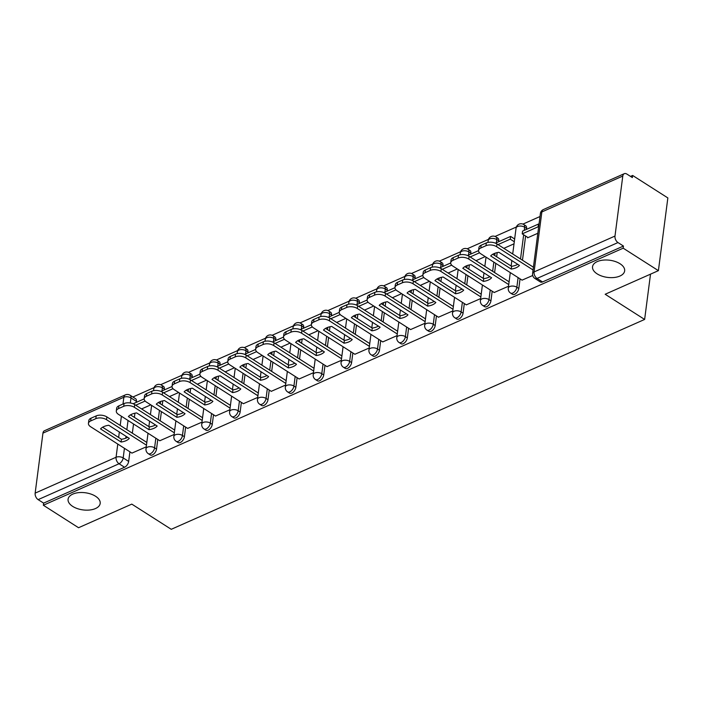 <?xml version="1.0" encoding="UTF-8"?>
<svg xmlns="http://www.w3.org/2000/svg" width="703" height="703" viewBox="0 0 703 703"><rect width="100%" height="100%" fill="white"/><g stroke="black" fill="none" stroke-linecap="round" stroke-linejoin="round"><path stroke-width="1.05" d="M597.163 273.88A16.187 8.647 7.4 0 1 592.541 266.727A16.187 8.647 7.4 0 1 602.989 260.136A16.187 8.647 7.4 0 1 620.028 263.748A16.187 8.647 7.4 0 1 624.651 270.901A16.187 8.647 7.4 0 1 614.202 277.492A16.187 8.647 7.4 0 1 597.163 273.88M72.699 506.397A16.187 8.647 7.4 0 1 68.077 499.244A16.187 8.647 7.4 0 1 78.525 492.654A16.187 8.647 7.4 0 1 95.564 496.265A16.187 8.647 7.4 0 1 100.186 503.418A16.187 8.647 7.4 0 1 89.738 510.009A16.187 8.647 7.4 0 1 72.699 506.397M512.505 294.311A5.062 2.821 -57.5 0 0 514.675 294.293A5.062 2.821 -57.5 0 0 518.805 288.467L516.854 287.228A5.062 2.821 122.5 0 1 512.733 293.046A5.062 2.821 122.5 0 1 510.563 293.072L512.505 294.311M484.639 306.666A5.062 2.821 -57.5 0 0 486.81 306.649A5.062 2.821 -57.5 0 0 490.931 300.822L488.989 299.575A5.062 2.821 122.5 0 1 484.868 305.401A5.062 2.821 122.5 0 1 482.697 305.427L484.639 306.666M456.774 319.021A5.062 2.821 -57.5 0 0 458.945 319.004A5.062 2.821 -57.5 0 0 463.066 313.178L461.124 311.93A5.062 2.821 122.5 0 1 457.003 317.756A5.062 2.821 122.5 0 1 454.823 317.782L456.774 319.021M428.909 331.377A5.062 2.821 -57.5 0 0 431.08 331.35A5.062 2.821 -57.5 0 0 435.201 325.533L433.259 324.285A5.062 2.821 122.5 0 1 429.129 330.111A5.062 2.821 122.5 0 1 426.958 330.138L428.909 331.377M401.044 343.732A5.062 2.821 -57.5 0 0 403.214 343.705A5.062 2.821 -57.5 0 0 407.336 337.888L405.385 336.64A5.062 2.821 122.5 0 1 401.264 342.466A5.062 2.821 122.5 0 1 399.093 342.493L401.044 343.732M373.17 356.087A5.062 2.821 -57.5 0 0 375.349 356.061A5.062 2.821 -57.5 0 0 379.471 350.235L377.52 348.996A5.062 2.821 122.5 0 1 373.398 354.822A5.062 2.821 122.5 0 1 371.228 354.848L373.17 356.087M345.305 368.442A5.062 2.821 -57.5 0 0 347.475 368.416A5.062 2.821 -57.5 0 0 351.605 362.59L349.655 361.351A5.062 2.821 122.5 0 1 345.533 367.177A5.062 2.821 122.5 0 1 343.363 367.194L345.305 368.442M317.44 380.798A5.062 2.821 -57.5 0 0 319.61 380.771A5.062 2.821 -57.5 0 0 323.731 374.945L321.789 373.706A5.062 2.821 122.5 0 1 317.668 379.532A5.062 2.821 122.5 0 1 315.498 379.55L317.44 380.798M289.574 393.153A5.062 2.821 -57.5 0 0 291.745 393.126A5.062 2.821 -57.5 0 0 295.866 387.3L293.924 386.061A5.062 2.821 122.5 0 1 289.794 391.887A5.062 2.821 122.5 0 1 287.624 391.905L289.574 393.153M261.709 405.508A5.062 2.821 -57.5 0 0 263.88 405.482A5.062 2.821 -57.5 0 0 268.001 399.656L266.059 398.416A5.062 2.821 122.5 0 1 261.929 404.243A5.062 2.821 122.5 0 1 259.759 404.26L261.709 405.508M233.844 417.863A5.062 2.821 -57.5 0 0 236.015 417.837A5.062 2.821 -57.5 0 0 240.136 412.011L238.185 410.772A5.062 2.821 122.5 0 1 234.064 416.589A5.062 2.821 122.5 0 1 231.893 416.615L233.844 417.863M205.97 430.21A5.062 2.821 -57.5 0 0 208.141 430.192A5.062 2.821 -57.5 0 0 212.271 424.366L210.32 423.127A5.062 2.821 122.5 0 1 206.199 428.944A5.062 2.821 122.5 0 1 204.028 428.971L205.97 430.21M178.105 442.565A5.062 2.821 -57.5 0 0 180.276 442.547A5.062 2.821 -57.5 0 0 184.406 436.721L182.455 435.473A5.062 2.821 122.5 0 1 178.334 441.299A5.062 2.821 122.5 0 1 176.163 441.326L178.105 442.565M150.24 454.92A5.062 2.821 -57.5 0 0 152.41 454.903A5.062 2.821 -57.5 0 0 156.532 449.076L154.59 447.829A5.062 2.821 122.5 0 1 150.468 453.655A5.062 2.821 122.5 0 1 148.298 453.681L150.24 454.92M658.403 270.655L605.169 294.258L644.633 319.443L171.26 529.306L131.795 504.121L78.56 527.725L43.349 505.246L623.192 248.185L658.403 270.655L667.85 197.93L632.638 175.46L630.512 176.4M540.001 216.524L522.927 224.099M516.345 227.016L495.061 236.454M488.48 239.371L467.187 248.8M460.614 251.718L439.322 261.156M432.74 264.073L411.457 273.511M404.875 276.428L383.592 285.866M377.01 288.784L355.727 298.221M349.145 301.139L327.862 310.577M321.28 313.494L299.988 322.932M293.415 325.849L272.123 335.287M265.541 338.205L244.257 347.642M237.676 350.56L216.392 359.998M209.81 362.915L188.527 372.353M181.945 375.27L160.662 384.699M154.08 387.617L132.893 397.01M632.638 175.46L632.357 177.578L626.874 174.072A5.062 3.216 66.1 0 0 624.273 173.694A5.062 3.216 66.1 0 0 622.788 176.058L614.993 236.059A5.062 3.216 66.1 0 0 617.981 242.561L537.057 278.432A5.062 2.821 122.5 0 1 534.886 278.458L540.37 281.956A5.062 2.821 122.5 0 0 542.549 281.938L537.057 278.432A5.062 3.216 66.1 0 1 534.069 271.938L614.993 236.059M623.192 248.185L623.464 246.059L617.981 242.561M136.461 401.422L130.978 397.924A5.062 2.821 122.5 0 0 130.125 395.244L135.609 398.742A5.062 2.821 122.5 0 1 136.461 401.422L136.347 402.336M134.932 413.206L134.387 417.389M133.535 423.979L132.34 433.18M129.914 451.809L128.667 461.432L123.183 457.925A5.062 2.821 122.5 0 1 119.062 463.752L38.138 499.631A5.062 3.216 -113.9 0 1 35.15 493.128L42.945 433.127A5.062 3.216 -113.9 0 1 44.43 430.754L125.354 394.884A5.062 3.216 -113.9 0 0 123.86 397.248L42.945 433.127M38.138 499.631L43.621 503.128L43.349 505.246M159.801 440.746L174.116 434.489M187.675 428.391L201.981 422.134M215.54 416.035L229.846 409.779M243.405 403.68L257.711 397.423M271.27 391.325L285.585 385.068M299.135 378.979L313.45 372.713M327.009 366.623L341.315 360.358M354.874 354.268L369.18 348.003M382.74 341.913L397.046 335.647M410.605 329.558L424.92 323.292M438.47 317.202L452.785 310.946M466.335 304.847L480.65 298.59M494.209 292.492L508.515 286.235M527.637 237.306L527.566 237.825L537.821 233.273M522.074 280.137L532.725 275.497M526.591 228.466L524.649 227.218A5.062 2.821 122.5 0 0 523.797 224.538L525.747 225.786A5.062 2.821 -57.5 0 1 526.591 228.466L526.477 229.38M525.616 236.023L522.47 260.215M520.053 278.845L518.805 288.467M498.726 240.821L496.784 239.574A5.062 2.821 122.5 0 0 495.931 236.893L497.873 238.141A5.062 2.821 -57.5 0 1 498.726 240.821L498.612 241.727M497.197 252.605L496.652 256.78M495.8 263.37L494.604 272.571M492.188 291.2L490.931 300.822M470.861 253.168L468.919 251.929A5.062 2.821 122.5 0 0 468.066 249.249L470.008 250.488A5.062 2.821 -57.5 0 1 470.861 253.168L470.746 254.082M469.332 264.952L468.787 269.135M467.934 275.725L466.739 284.926M464.314 303.555L463.066 313.178M442.995 265.523L441.045 264.284A5.062 2.821 122.5 0 0 440.201 261.604L442.143 262.843A5.062 2.821 -57.5 0 1 442.995 265.523L442.872 266.437M441.466 277.307L440.922 281.49M440.069 288.081L438.874 297.281M436.449 315.911L435.201 325.533M415.13 277.878L413.179 276.639A5.062 2.821 122.5 0 0 412.327 273.959L414.278 275.198A5.062 2.821 -57.5 0 1 415.13 277.878L415.007 278.792M413.601 289.662L413.056 293.845M412.195 300.436L411 309.628M408.584 328.266L407.336 337.888M387.265 290.234L385.314 288.995A5.062 2.821 122.5 0 0 384.462 286.314L386.413 287.553A5.062 2.821 -57.5 0 1 387.265 290.234L387.142 291.147M385.727 302.018L385.191 306.192M384.33 312.791L383.135 321.983M380.718 340.621L379.471 350.235M359.391 302.589L357.449 301.35A5.062 2.821 122.5 0 0 356.597 298.67L358.548 299.909A5.062 2.821 -57.5 0 1 359.391 302.589L359.277 303.503M357.862 314.373L357.317 318.547M356.465 325.146L355.27 334.338M352.853 352.976L351.605 362.59M331.526 314.944L329.584 313.705A5.062 2.821 122.5 0 0 328.732 311.025L330.674 312.264A5.062 2.821 -57.5 0 1 331.526 314.944L331.412 315.858M329.997 326.728L329.452 330.902M328.6 337.502L327.405 346.693M324.988 365.332L323.731 374.945M303.661 327.299L301.719 326.06A5.062 2.821 122.5 0 0 300.866 323.38L302.808 324.619A5.062 2.821 -57.5 0 1 303.661 327.299L303.547 328.213M302.132 339.083L301.587 343.257M300.735 349.848L299.54 359.048M297.114 377.687L295.866 387.3M275.796 339.654L273.845 338.407A5.062 2.821 122.5 0 0 273.001 335.726L274.943 336.974A5.062 2.821 -57.5 0 1 275.796 339.654L275.673 340.568M274.267 351.438L273.722 355.613M272.869 362.203L271.674 371.404M269.249 390.042L268.001 399.656M247.931 352.01L245.98 350.762A5.062 2.821 122.5 0 0 245.127 348.082L247.078 349.329A5.062 2.821 -57.5 0 1 247.931 352.01L247.808 352.924M246.401 363.794L245.857 367.968M244.996 374.558L243.8 383.759M241.384 402.397L240.136 412.011M220.065 364.365L218.115 363.117A5.062 2.821 122.5 0 0 217.262 360.437L219.213 361.685A5.062 2.821 -57.5 0 1 220.065 364.365L219.942 365.279M218.528 376.149L217.992 380.323M217.13 386.914L215.935 396.114M213.519 414.744L212.271 424.366M192.191 376.72L190.249 375.472A5.062 2.821 122.5 0 0 189.397 372.792L191.348 374.04A5.062 2.821 -57.5 0 1 192.191 376.72L192.077 377.634M190.662 388.504L190.118 392.678M189.265 399.269L188.07 408.469M185.654 427.099L184.406 436.721M164.326 389.067L162.384 387.828A5.062 2.821 122.5 0 0 161.532 385.147L163.474 386.386A5.062 2.821 -57.5 0 1 164.326 389.067L164.212 389.98M162.797 400.851L162.252 405.033M161.4 411.624L160.205 420.825M157.78 439.454L156.532 449.076M650.512 274.152L644.633 319.443M131.936 453.101L146.25 446.844M141.593 408.944L150.802 404.858M623.464 246.059L542.549 281.938M43.621 503.128L124.545 467.249A5.062 2.821 -57.5 0 0 128.667 461.432M169.458 396.589L178.667 392.502M197.323 384.233L206.533 380.147M225.188 371.878L234.398 367.792M253.054 359.523L262.263 355.446M280.928 347.168L290.137 343.09M308.793 334.813L318.002 330.735M336.658 322.457L345.867 318.38M364.523 310.102L373.732 306.025M392.388 297.756L401.598 293.669M420.262 285.4L429.463 281.314M448.127 273.045L457.337 268.959M475.993 260.69L485.202 256.604M503.858 248.335L514.025 243.827M146.461 445.175L106.505 419.673A7.592 4.051 -172.6 0 0 95.836 418.663L90.661 420.956A7.592 4.051 7.4 0 0 88.437 423.373A7.592 4.051 7.4 0 0 90.608 426.721L132.015 453.154M108.754 425.262A15.686 8.383 -172.6 0 0 100.538 428.909L121.092 442.029A15.686 8.383 7.4 0 0 129.308 438.382L108.754 425.262M144.159 398.873L133.148 403.759M145.134 401.035L135.732 405.209M88.437 423.373L88.798 420.614A7.592 4.051 7.4 0 1 91.012 418.206L90.661 420.956M146.822 442.424L106.865 416.914A7.592 4.051 -172.6 0 0 96.197 415.904L91.012 418.206M102.603 427.239L121.452 439.27L121.092 442.029M127.612 437.301A15.686 8.383 7.4 0 1 121.452 439.27M174.335 432.82L134.37 407.318A7.592 4.051 -172.6 0 0 123.702 406.308L118.526 408.601A7.592 4.051 7.4 0 0 116.311 411.018A7.592 4.051 7.4 0 0 118.473 414.366L159.88 440.799M136.628 412.907A15.686 8.383 -172.6 0 0 128.403 416.554L148.957 429.674A15.686 8.383 7.4 0 0 157.182 426.027L136.628 412.907M172.024 386.518L161.013 391.404M173 388.68L163.606 392.854M116.311 411.018L116.663 408.258A7.592 4.051 7.4 0 1 118.886 405.851L118.526 408.601M174.687 430.069L134.73 404.568A7.592 4.051 -172.6 0 0 124.062 403.548L118.886 405.851M130.468 414.884L149.317 426.914L148.957 429.674M155.477 424.946A15.686 8.383 7.4 0 1 149.317 426.914M202.2 420.464L162.244 394.963A7.592 4.051 -172.6 0 0 151.576 393.952L146.391 396.246A7.592 4.051 7.4 0 0 144.177 398.663A7.592 4.051 7.4 0 0 146.338 402.011L187.745 428.443M164.493 400.552A15.686 8.383 -172.6 0 0 156.277 404.199L176.831 417.318A15.686 8.383 7.4 0 0 185.047 413.672L164.493 400.552M199.889 374.163L188.879 379.049M200.865 376.333L191.471 380.499M144.177 398.663L144.537 395.903A7.592 4.051 7.4 0 1 146.751 393.495L146.391 396.246M202.552 417.714L162.595 392.212A7.592 4.051 -172.6 0 0 151.927 391.193L146.751 393.495M158.333 402.529L177.182 414.559L176.831 417.318M183.342 412.591A15.686 8.383 7.4 0 1 177.182 414.559M230.066 408.118L190.109 382.608A7.592 4.051 -172.6 0 0 179.441 381.597L174.256 383.9A7.592 4.051 7.4 0 0 172.042 386.307A7.592 4.051 7.4 0 0 174.212 389.655L215.619 416.088M192.358 388.205A15.686 8.383 -172.6 0 0 184.142 391.843L204.696 404.963A15.686 8.383 7.4 0 0 212.912 401.316L192.358 388.205M227.754 361.808L216.744 366.694M228.73 363.978L219.336 368.144M172.042 386.307L172.402 383.548A7.592 4.051 7.4 0 1 174.616 381.14L174.256 383.9M230.426 405.359L190.46 379.857A7.592 4.051 -172.6 0 0 179.792 378.838L174.616 381.14M186.198 390.174L205.056 402.204L204.696 404.963M211.208 400.235A15.686 8.383 7.4 0 1 205.056 402.204M257.931 395.763L217.974 370.253A7.592 4.051 -172.6 0 0 207.306 369.242L202.121 371.544A7.592 4.051 7.4 0 0 199.907 373.952A7.592 4.051 7.4 0 0 202.077 377.309L243.484 403.733M220.224 375.85A15.686 8.383 -172.6 0 0 212.007 379.488L232.561 392.608A15.686 8.383 7.4 0 0 240.778 388.961L220.224 375.85M255.628 349.453L244.609 354.338M256.604 351.623L247.201 355.788M199.907 373.952L200.267 371.193A7.592 4.051 7.4 0 1 202.482 368.785L202.121 371.544M258.291 393.003L218.334 367.502A7.592 4.051 -172.6 0 0 207.666 366.491L202.482 368.785M214.064 377.819L232.921 389.849L232.561 392.608M239.082 387.88A15.686 8.383 7.4 0 1 232.921 389.849M285.796 383.407L245.839 357.906A7.592 4.051 -172.6 0 0 235.171 356.887L229.995 359.189A7.592 4.051 7.4 0 0 227.772 361.597A7.592 4.051 7.4 0 0 229.943 364.954L271.349 391.378M248.089 363.495A15.686 8.383 -172.6 0 0 239.872 367.133L260.426 380.253A15.686 8.383 7.4 0 0 268.643 376.615L248.089 363.495M283.494 337.097L272.483 341.983M284.469 339.268L275.066 343.433M227.772 361.597L228.132 358.838A7.592 4.051 7.4 0 1 230.347 356.43L229.995 359.189M286.156 380.648L246.199 355.147A7.592 4.051 -172.6 0 0 235.531 354.136L230.347 356.43M241.929 365.463L260.787 377.493L260.426 380.253M266.947 375.525A15.686 8.383 7.4 0 1 260.787 377.493M313.661 371.052L273.704 345.551A7.592 4.051 -172.6 0 0 263.036 344.532L257.86 346.834A7.592 4.051 7.4 0 0 255.646 349.242A7.592 4.051 7.4 0 0 257.808 352.598L299.214 379.022M275.954 351.14A15.686 8.383 -172.6 0 0 267.738 354.778L288.292 367.897A15.686 8.383 7.4 0 0 296.508 364.259L275.954 351.14M311.359 324.751L300.348 329.628M312.334 326.913L302.94 331.078M255.646 349.242L255.997 346.482A7.592 4.051 7.4 0 1 258.221 344.075L257.86 346.834M314.021 368.293L274.065 342.792A7.592 4.051 -172.6 0 0 263.397 341.781L258.221 344.075M269.803 353.108L288.652 365.147L288.292 367.897M294.812 363.17A15.686 8.383 7.4 0 1 288.652 365.147M341.535 358.697L301.569 333.196A7.592 4.051 -172.6 0 0 290.901 332.185L285.726 334.479A7.592 4.051 7.4 0 0 283.511 336.886A7.592 4.051 7.4 0 0 285.673 340.243L327.08 366.667M303.828 338.784A15.686 8.383 -172.6 0 0 295.603 342.423L316.157 355.542A15.686 8.383 7.4 0 0 324.382 351.904L303.828 338.784M339.224 312.396L328.213 317.273M340.199 314.557L330.805 318.723M283.511 336.886L283.863 334.136A7.592 4.051 7.4 0 1 286.086 331.719L285.726 334.479M341.886 355.938L301.93 330.436A7.592 4.051 -172.6 0 0 291.262 329.426L286.086 331.719M297.668 340.753L316.517 352.792L316.157 355.542M322.677 350.815A15.686 8.383 7.4 0 1 316.517 352.792M369.4 346.342L329.443 320.84A7.592 4.051 -172.6 0 0 318.775 319.83L313.591 322.123A7.592 4.051 7.4 0 0 311.376 324.531A7.592 4.051 7.4 0 0 313.538 327.888L354.953 354.312M331.693 326.429A15.686 8.383 -172.6 0 0 323.477 330.076L344.031 343.187A15.686 8.383 7.4 0 0 352.247 339.549L331.693 326.429M367.089 300.04L356.078 304.917M368.064 302.202L358.671 306.367M311.376 324.531L311.737 321.781A7.592 4.051 7.4 0 1 313.951 319.364L313.591 322.123M369.76 343.582L329.795 318.081A7.592 4.051 -172.6 0 0 319.127 317.071L313.951 319.364M325.533 328.398L344.382 340.437L344.031 343.187M350.542 338.459A15.686 8.383 7.4 0 1 344.382 340.437M397.265 333.987L357.309 308.485A7.592 4.051 -172.6 0 0 346.641 307.475L341.456 309.768A7.592 4.051 7.4 0 0 339.241 312.176A7.592 4.051 7.4 0 0 341.412 315.533L382.819 341.957M359.558 314.074A15.686 8.383 -172.6 0 0 351.342 317.721L371.896 330.832A15.686 8.383 7.4 0 0 380.112 327.194L359.558 314.074M394.954 287.685L383.943 292.562M395.93 289.847L386.536 294.012M339.241 312.176L339.602 309.425A7.592 4.051 7.4 0 1 341.816 307.009L341.456 309.768M397.626 331.227L357.66 305.726A7.592 4.051 -172.6 0 0 347.001 304.715L341.816 307.009M353.398 316.042L372.256 328.081L371.896 330.832M378.407 326.104A15.686 8.383 7.4 0 1 372.256 328.081M425.13 321.631L385.174 296.13A7.592 4.051 -172.6 0 0 374.506 295.119L369.321 297.413A7.592 4.051 7.4 0 0 367.107 299.821A7.592 4.051 7.4 0 0 369.277 303.178L410.684 329.61M387.423 301.719A15.686 8.383 -172.6 0 0 379.207 305.366L399.761 318.485A15.686 8.383 7.4 0 0 407.977 314.839L387.423 301.719M422.828 275.33L411.809 280.216M423.804 277.492L414.401 281.657M367.107 299.821L367.467 297.07A7.592 4.051 7.4 0 1 369.681 294.654L369.321 297.413M425.491 318.872L385.534 293.371A7.592 4.051 -172.6 0 0 374.866 292.36L369.681 294.654M381.263 303.696L400.121 315.726L399.761 318.485M406.281 313.749A15.686 8.383 7.4 0 1 400.121 315.726M452.996 309.276L413.039 283.775A7.592 4.051 -172.6 0 0 402.371 282.764L397.195 285.058A7.592 4.051 7.4 0 0 394.972 287.474A7.592 4.051 7.4 0 0 397.142 290.822L438.549 317.255M415.288 289.364A15.686 8.383 -172.6 0 0 407.072 293.01L427.626 306.13A15.686 8.383 7.4 0 0 435.842 302.483L415.288 289.364M450.693 262.975L439.683 267.861M451.669 265.136L442.266 269.311M394.972 287.474L395.332 284.715A7.592 4.051 7.4 0 1 397.546 282.307L397.195 285.058M453.356 306.526L413.399 281.015A7.592 4.051 -172.6 0 0 402.731 280.005L397.546 282.307M409.128 291.341L427.986 303.371L427.626 306.13M434.146 301.402A15.686 8.383 7.4 0 1 427.986 303.371M480.861 296.921L440.904 271.42A7.592 4.051 -172.6 0 0 430.236 270.409L425.06 272.702A7.592 4.051 7.4 0 0 422.846 275.119A7.592 4.051 7.4 0 0 425.007 278.467L466.414 304.9M443.154 277.008A15.686 8.383 -172.6 0 0 434.937 280.655L455.491 293.775A15.686 8.383 7.4 0 0 463.708 290.128L443.154 277.008M478.558 250.619L467.548 255.505M479.534 252.781L470.14 256.955M422.846 275.119L423.197 272.36A7.592 4.051 7.4 0 1 425.42 269.952L425.06 272.702M481.221 294.17L441.264 268.66A7.592 4.051 -172.6 0 0 430.596 267.65L425.42 269.952M437.002 278.986L455.852 291.016L455.491 293.775M462.012 289.047A15.686 8.383 7.4 0 1 455.852 291.016M508.735 284.566L468.769 259.064A7.592 4.051 -172.6 0 0 458.101 258.054L452.925 260.347A7.592 4.051 7.4 0 0 450.711 262.764A7.592 4.051 7.4 0 0 452.873 266.112L494.279 292.545M471.028 264.653A15.686 8.383 -172.6 0 0 462.811 268.3L483.365 281.42A15.686 8.383 7.4 0 0 491.582 277.773L471.028 264.653M514.297 241.744L510.255 239.161L510.615 236.41L495.413 243.15M510.615 236.41L514.649 238.985M510.255 239.161L498.005 244.6M450.711 262.764L451.062 260.005A7.592 4.051 7.4 0 1 453.286 257.597L452.925 260.347M509.086 281.815L469.129 256.314A7.592 4.051 -172.6 0 0 458.461 255.294L453.286 257.597M464.868 266.63L483.717 278.66L483.365 281.42M489.877 276.692A15.686 8.383 7.4 0 1 483.717 278.66M533.059 269.952L496.643 246.709A7.592 4.051 -172.6 0 0 485.975 245.699L480.79 247.992A7.592 4.051 7.4 0 0 478.576 250.409A7.592 4.051 7.4 0 0 480.738 253.757L522.153 280.189M498.893 252.307A15.686 8.383 -172.6 0 0 490.676 255.945L511.23 269.064A15.686 8.383 7.4 0 0 519.447 265.418L498.893 252.307M538.48 224.055L522.584 231.102L522.224 233.862L538.129 226.805L538.48 224.055L538.981 224.371M538.621 227.131L538.129 226.805M528.085 237.596L522.224 233.862M478.576 250.409L478.936 247.649A7.592 4.051 7.4 0 1 481.151 245.242L480.79 247.992M533.419 267.202L496.995 243.959A7.592 4.051 -172.6 0 0 486.327 242.939L481.151 245.242M492.733 254.275L511.582 266.305L511.23 269.064M517.742 264.337A15.686 8.383 7.4 0 1 511.582 266.305M622.788 176.058L541.864 211.937L534.069 271.938A5.062 2.707 -172.6 0 0 532.593 273.546A5.062 5.062 0 0 0 534.886 278.458M122.981 404.032L123.86 397.248A5.062 2.707 7.4 0 1 130.978 397.924L130.319 402.977M128.043 420.473L126.848 429.674M125.995 436.264L125.749 438.197M124.431 448.312L123.183 457.925A5.062 2.707 7.4 0 0 116.074 457.249L117.779 444.068M118.64 437.477L119.343 432.02M120.204 425.429L121.399 416.238M35.15 493.128L116.074 457.249A5.062 3.216 66.1 0 0 119.062 463.752L124.545 467.249M523.797 224.538A5.062 5.062 0 0 0 516.055 228.15A5.062 2.707 -172.6 0 1 517.54 226.542A5.062 2.707 -172.6 0 1 524.649 227.218L524.236 230.364M523.665 234.776L520.528 258.968M518.102 277.606L516.854 287.228A5.062 2.707 -172.6 0 0 509.745 286.552A5.062 2.707 7.4 0 0 508.269 288.16A5.062 5.062 0 0 0 510.563 293.072M495.931 236.893A5.062 5.062 0 0 0 488.19 240.505A5.062 2.707 -172.6 0 1 489.666 238.897A5.062 2.707 -172.6 0 1 496.784 239.574L496.371 242.72M495.009 253.221L494.71 255.532M493.849 262.131L492.654 271.323M490.237 289.961L488.989 299.575A5.062 2.707 -172.6 0 0 481.88 298.907A5.062 2.707 7.4 0 0 480.395 300.515A5.062 5.062 0 0 0 482.697 305.427M468.066 249.249A5.062 5.062 0 0 0 460.324 252.86A5.062 2.707 -172.6 0 1 461.801 251.252A5.062 2.707 -172.6 0 1 468.919 251.929L468.506 255.075M467.144 265.576L466.845 267.887M465.984 274.486L464.788 283.678M462.372 302.316L461.124 311.93A5.062 2.707 -172.6 0 0 454.006 311.262A5.062 2.707 7.4 0 0 452.53 312.861A5.062 5.062 0 0 0 454.823 317.782M440.201 261.604A5.062 5.062 0 0 0 432.459 265.216A5.062 2.707 -172.6 0 1 433.936 263.607A5.062 2.707 -172.6 0 1 441.045 264.284L440.64 267.43M439.278 277.931L438.98 280.242M438.118 286.833L436.923 296.033M434.507 314.672L433.259 324.285A5.062 2.707 -172.6 0 0 426.141 323.608A5.062 2.707 7.4 0 0 424.665 325.217A5.062 5.062 0 0 0 426.958 330.138M412.327 273.959A5.062 5.062 0 0 0 404.594 277.571A5.062 2.707 -172.6 0 1 406.07 275.963A5.062 2.707 -172.6 0 1 413.179 276.639L412.775 279.785M411.413 290.286L411.106 292.597M410.253 299.188L409.058 308.389M406.642 327.027L405.385 336.64A5.062 2.707 -172.6 0 0 398.276 335.964A5.062 2.707 7.4 0 0 396.8 337.572A5.062 5.062 0 0 0 399.093 342.493M384.462 286.314A5.062 5.062 0 0 0 376.729 289.926A5.062 2.707 -172.6 0 1 378.205 288.318A5.062 2.707 -172.6 0 1 385.314 288.995L384.91 292.14M383.539 302.642L383.24 304.953M382.388 311.543L381.193 320.744M378.768 339.382L377.52 348.996A5.062 2.707 -172.6 0 0 370.411 348.319A5.062 2.707 7.4 0 0 368.934 349.927A5.062 5.062 0 0 0 371.228 354.848M356.597 298.67A5.062 5.062 0 0 0 348.855 302.281A5.062 2.707 -172.6 0 1 350.34 300.673A5.062 2.707 -172.6 0 1 357.449 301.35L357.036 304.496M355.674 314.997L355.375 317.308M354.523 323.898L353.328 333.099M350.902 351.737L349.655 361.351A5.062 2.707 -172.6 0 0 342.546 360.674A5.062 2.707 7.4 0 0 341.069 362.282A5.062 5.062 0 0 0 343.363 367.194M328.732 311.025A5.062 5.062 0 0 0 320.99 314.636A5.062 2.707 -172.6 0 1 322.466 313.028A5.062 2.707 -172.6 0 1 329.584 313.705L329.171 316.851M327.809 327.352L327.51 329.663M326.649 336.254L325.454 345.454M323.037 364.084L321.789 373.706A5.062 2.707 -172.6 0 0 314.68 373.029A5.062 2.707 7.4 0 0 313.195 374.637A5.062 5.062 0 0 0 315.498 379.55M300.866 323.38A5.062 5.062 0 0 0 293.125 326.992A5.062 2.707 -172.6 0 1 294.601 325.384A5.062 2.707 -172.6 0 1 301.719 326.06L301.306 329.206M299.944 339.707L299.645 342.018M298.784 348.609L297.589 357.809M295.172 376.439L293.924 386.061A5.062 2.707 -172.6 0 0 286.806 385.385A5.062 2.707 7.4 0 0 285.33 386.993A5.062 5.062 0 0 0 287.624 391.905M273.001 335.726A5.062 5.062 0 0 0 265.259 339.347A5.062 2.707 -172.6 0 1 266.736 337.739A5.062 2.707 -172.6 0 1 273.845 338.407L273.441 341.561M272.079 352.054L271.771 354.374M270.919 360.964L269.724 370.165M267.307 388.794L266.059 398.416A5.062 2.707 -172.6 0 0 258.941 397.74A5.062 2.707 7.4 0 0 257.465 399.348A5.062 5.062 0 0 0 259.759 404.26M245.127 348.082A5.062 5.062 0 0 0 237.394 351.693A5.062 2.707 -172.6 0 1 238.871 350.094A5.062 2.707 -172.6 0 1 245.98 350.762L245.575 353.917M244.205 364.409L243.906 366.729M243.053 373.319L241.858 382.52M239.433 401.149L238.185 410.772A5.062 2.707 -172.6 0 0 231.076 410.095A5.062 2.707 7.4 0 0 229.6 411.703A5.062 5.062 0 0 0 231.893 416.615M217.262 360.437A5.062 5.062 0 0 0 209.529 364.049A5.062 2.707 -172.6 0 1 211.005 362.44A5.062 2.707 -172.6 0 1 218.115 363.117L217.702 366.263M216.339 376.764L216.041 379.084M215.188 385.675L213.993 394.866M211.568 413.505L210.32 423.127A5.062 2.707 -172.6 0 0 203.211 422.45A5.062 2.707 7.4 0 0 201.735 424.058A5.062 5.062 0 0 0 204.028 428.971M189.397 372.792A5.062 5.062 0 0 0 181.655 376.404A5.062 2.707 -172.6 0 1 183.14 374.796A5.062 2.707 -172.6 0 1 190.249 375.472L189.836 378.618M188.474 389.119L188.176 391.43M187.323 398.03L186.128 407.222M183.703 425.86L182.455 435.473A5.062 2.707 -172.6 0 0 175.346 434.806A5.062 2.707 7.4 0 0 173.869 436.414A5.062 5.062 0 0 0 176.163 441.326M161.532 385.147A5.062 5.062 0 0 0 153.79 388.759A5.062 2.707 -172.6 0 1 155.266 387.151A5.062 2.707 -172.6 0 1 162.384 387.828L161.971 390.973M160.609 401.475L160.31 403.786M159.449 410.385L158.254 419.577M155.838 438.215L154.59 447.829A5.062 2.707 -172.6 0 0 147.481 447.161A5.062 2.707 7.4 0 0 145.996 448.76A5.062 5.062 0 0 0 148.298 453.681M540.387 213.536A5.062 2.707 -172.6 0 1 541.864 211.937A5.062 3.216 -113.9 0 1 543.349 209.564A5.062 5.062 0 0 0 540.387 213.536L532.593 273.546M106.865 416.914L106.505 419.673M96.197 415.904L95.836 418.663M134.73 404.568L134.37 407.318M124.062 403.548L123.702 406.308M162.595 392.212L162.244 394.963M151.927 391.193L151.576 393.952M190.46 379.857L190.109 382.608M179.792 378.838L179.441 381.597M218.334 367.502L217.974 370.253M207.666 366.491L207.306 369.242M246.199 355.147L245.839 357.906M235.531 354.136L235.171 356.887M274.065 342.792L273.704 345.551M263.397 341.781L263.036 344.532M301.93 330.436L301.569 333.196M291.262 329.426L290.901 332.185M329.795 318.081L329.443 320.84M319.127 317.071L318.775 319.83M357.66 305.726L357.309 308.485M347.001 304.715L346.641 307.475M385.534 293.371L385.174 296.13M374.866 292.36L374.506 295.119M413.399 281.015L413.039 283.775M402.731 280.005L402.371 282.764M441.264 268.66L440.904 271.42M430.596 267.65L430.236 270.409M469.129 256.314L468.769 259.064M458.461 255.294L458.101 258.054M496.995 243.959L496.643 246.709M486.327 242.939L485.975 245.699M145.996 448.76L148.017 433.224M148.869 426.633L149.581 421.176M150.433 414.585L151.628 405.394M153.544 390.692L153.79 388.759M173.869 436.414L175.882 420.869M176.743 414.278L177.446 408.83M178.307 402.23L179.502 393.039M181.409 378.337L181.655 376.404M201.735 424.058L203.747 408.513M204.608 401.923L205.311 396.474M206.172 389.875L207.367 380.683M209.274 365.982L209.529 364.049M229.6 411.703L231.621 396.158M232.473 389.567L233.185 384.119M234.037 377.529L235.233 368.328M237.139 353.627L237.394 351.693M257.465 399.348L259.486 383.803M260.338 377.212L261.05 371.764M261.903 365.173L263.098 355.973M265.005 341.271L265.259 339.347M285.33 386.993L287.351 371.448M288.204 364.857L288.915 359.409M289.768 352.818L290.963 343.618M292.879 328.916L293.125 326.992M313.195 374.637L315.216 359.092M316.078 352.502L316.781 347.054M317.642 340.463L318.828 331.262M320.744 316.561L320.99 314.636M341.069 362.282L343.082 346.746M343.943 340.147L344.646 334.698M345.507 328.108L346.702 318.907M348.609 304.206L348.855 302.281M368.934 349.927L370.947 334.391M371.808 327.791L372.511 322.343M373.372 315.752L374.567 306.552M376.474 291.85L376.729 289.926M396.8 337.572L398.821 322.036M399.673 315.445L400.385 309.988M401.237 303.397L402.432 294.197M404.339 279.495L404.594 277.571M424.665 325.217L426.686 309.68M427.538 303.09L428.25 297.633M429.102 291.042L430.298 281.85M432.204 267.14L432.459 265.216M452.53 312.861L454.551 297.325M455.403 290.734L456.115 285.277M456.968 278.687L458.163 269.495M460.078 254.785L460.324 252.86M480.395 300.515L482.416 284.97M483.277 278.379L483.98 272.931M484.842 266.332L486.037 257.14M487.944 242.438L488.19 240.505M508.269 288.16L510.281 272.615M511.143 266.024L511.846 260.576M512.707 253.976L516.055 228.15M624.273 173.694L543.349 209.564M130.125 395.244A5.062 5.062 0 0 0 125.354 394.884"/></g></svg>
